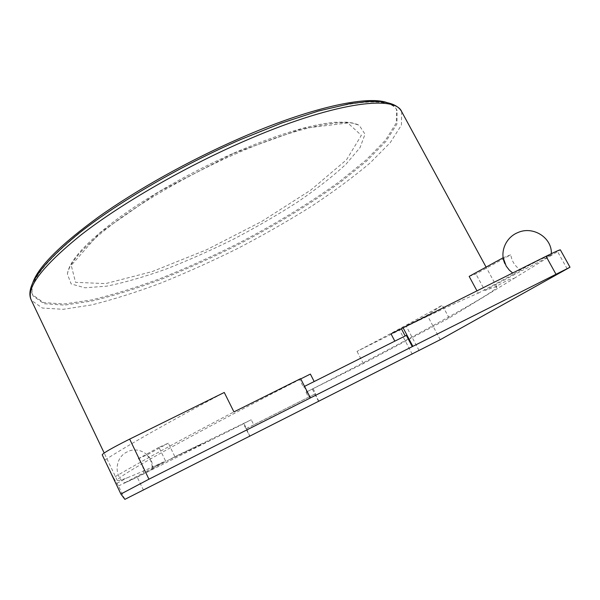 <?xml version="1.0" encoding="UTF-8"?>
<svg xmlns="http://www.w3.org/2000/svg" width="600" height="600" viewBox="0 0 600 600"><rect width="100%" height="100%" fill="white"/><g stroke="black" fill="none" stroke-linecap="round" stroke-linejoin="round"><path stroke-width="0.45" stroke-dasharray="3 2.25" d="M235.118 154.058C296.385 126.99 345.442 117.165 359.28 125.392L365.025 134.19L360.045 147.623L345.938 164.257C332.685 176.46 316.553 189.067 297.532 202.065C277.403 214.98 256.035 227.362 233.445 239.205C210.577 250.522 188.002 260.528 165.72 269.228C144.03 276.975 124.35 282.615 106.688 286.163L84.938 287.798L71.145 283.935L67.403 274.118C69.367 261.832 86.032 243.945 117.398 220.447C148.59 197.7 192.825 172.65 235.118 154.058M386.655 102.465C391.553 104.002 394.83 106.335 396.495 109.455L396.353 122.79L385.493 140.19L365.91 160.185L339.54 181.53C308.933 203.632 274.462 224.618 236.13 244.478C210.72 257.085 185.49 268.425 160.425 278.483C135.817 287.647 112.89 294.795 91.65 299.925L63.968 304.013L43.5 302.572L32.633 294.855C31.08 291.675 31.125 287.647 32.76 282.78M240.308 139.837C327.983 101.333 390.42 93.367 397.132 110.632L396.96 123.907L386.07 141.262L366.457 161.212L340.072 182.528C309.442 204.608 274.957 225.577 236.618 245.438C211.208 258.045 185.977 269.392 160.913 279.472C136.305 288.645 113.392 295.815 92.16 300.975L64.492 305.115L44.055 303.728L33.21 296.062C27.338 283.95 43.59 262.312 81.975 231.157C120.765 200.865 181.995 165.285 240.308 139.837M300.608 378.66L299.572 379.478L303.435 387.075L314.183 381.532M314.243 381.66L394.83 341.145M391.013 333.877L416.82 321.39C444.18 308.31 464.647 298.905 478.237 293.19L476.918 290.752M469.162 276.39L475.905 273.945L510.795 254.745L503.168 257.737M494.955 286.987L496.89 287.002L494.752 289.433C477.63 302.475 389.025 350.048 306.015 392.228L308.558 397.222L315.638 393.653L313.095 388.673L363.353 363.555L449.115 318.038L514.148 278.34L508.312 279.847L494.955 286.987L484.853 290.483L475.905 273.945M308.558 397.222L253.77 424.822L251.235 419.752L174.9 456.697L168.33 443.175L158.947 447.33L165.585 461.025C148.898 468.743 136.11 474.33 127.23 477.78C121.042 480.173 117.72 481.058 117.262 480.435C116.31 478.935 133.118 468.533 167.692 449.243C202.612 429.885 255.847 401.798 310.38 374.085M299.572 379.478L300.728 378.9M124.882 499.357L118.485 485.94L113.528 477.697C137.858 463.222 177.998 441.293 233.933 411.9M158.947 447.33L138.225 458.752C141.675 462.803 143.52 467.467 143.745 472.755L165.585 461.025M138.225 458.752L146.925 454.95L168.33 443.175M146.925 454.95C150.45 458.933 152.243 463.553 152.295 468.817L174.9 456.697M118.485 485.94L137.22 477.165L243.495 423.772L249.803 436.447M249.968 436.342L243.945 423.412L251.235 419.752M243.945 423.412L243.495 423.772M246.48 428.498L253.77 424.822M246.173 428.722L315.638 393.653M306.015 392.228L313.095 388.673M484.853 290.483L521.812 270.66C515.55 267.135 511.882 261.832 510.795 254.745M514.148 278.34L560.355 249.847M478.237 293.19L514.155 273.915L512.632 272.947M394.89 341.265L405.18 335.955M405.248 336.082L406.342 335.377M303.435 387.075L304.53 386.37M309.983 398.04L304.14 386.565M113.528 477.697L102.203 454.8M105.052 459.915C128.925 444.63 168.66 422.145 224.265 392.467M152.295 468.817L152.49 468.832C152.22 469.537 125.535 482.97 124.733 482.798L143.745 472.755M318.952 401.43L315.15 393.967M312.375 389.168L318.697 401.565M440.235 339.705L427.23 315.21L442.26 305.205C416.768 319.582 388.357 334.972 357.03 351.375L399.577 330.15L406.02 325.778L427.23 315.21M449.115 318.038L442.26 305.205M363.353 363.555L357.03 351.375M412.252 354.233L399.577 330.15M514.155 273.915C514.298 273.27 529.237 265.08 540.713 259.38L551.332 254.685C550.748 255.63 532.695 265.388 521.812 270.66M419.025 350.438L406.02 325.778M233.73 153.27L302.993 128.4L347.843 122.993L361.358 135.345L346.522 159.78L310.688 190.163L261.705 221.475L206.647 249.757L152.197 271.597L105.637 283.597L75.547 282.345L71.242 265.358L99.488 233.212L158.453 192.053L233.73 153.27M401.692 111.698L401.43 125.1L390.24 142.657L370.192 162.87C353.205 177.203 333.57 191.722 311.295 206.438C288.015 220.995 263.61 234.945 238.072 248.288C212.265 261.105 186.63 272.655 161.175 282.93C136.178 292.298 112.89 299.647 91.305 304.972L63.172 309.308L42.39 308.04L31.395 300.375M116.925 483.353L127.23 477.78M160.822 463.582L154.575 466.388L162.233 462.832M200.25 444.668L171.502 458.52M215.032 438.067L169.072 459.825M416.82 321.39L433.11 312.593M143.498 490.245L137.22 477.165M567.188 268.942L557.67 251.782M67.403 274.118C69.008 261.293 85.335 243.135 116.377 219.653C147.33 196.815 191.602 171.63 234.007 153.007C276.78 134.648 310.485 124.41 335.123 122.288L346.748 122.183L352.567 123L359.28 125.392M397.132 110.632L396.495 109.455M33.21 296.062L32.633 294.855M496.89 287.002L486.067 267.075M117.262 480.435L104.175 452.985M152.49 468.832C154.05 455.76 138.915 445.56 127.222 451.875C115.042 457.298 113.498 476.018 124.733 482.798M551.332 254.685L551.355 253.673"/><path stroke-width="0.9" d="M32.76 282.78C38.242 266.888 60.21 244.92 98.655 216.877C136.875 189.705 189.532 160.275 239.58 138.428C309.72 107.685 366.517 95.49 386.655 102.465M314.183 381.532L310.38 374.085L300.728 378.9M394.83 341.145L391.013 333.877L546.053 256.282C555.03 251.827 559.8 249.683 560.355 249.847L570 267.233L440.235 339.705L124.882 499.357L120.892 494.025L148.95 479.183L570 267.233M476.918 290.752L469.162 276.39L503.168 257.737M102.203 454.793L120.892 494.025L102.203 454.793C103.373 452.933 112.53 447.705 129.66 439.11L224.265 392.467L233.933 411.9L300.608 378.66L310.35 397.808M512.632 272.947L509.362 270.18L506.213 266.13L503.138 257.67M405.18 335.955L401.362 328.718M304.53 386.37L406.342 335.377L412.2 346.5M402.99 327.608L412.77 346.163M242.558 141.9C331.778 102.66 395.002 94.395 401.692 111.698C398.647 105.892 391.185 102.502 379.305 101.512L367.822 101.535L349.748 103.725L318.623 110.97L281.655 123.045L240.63 139.545C180.817 165.63 118.102 202.26 79.012 233.228C40.508 264.862 24.63 287.25 31.395 300.375C25.485 288.248 42.09 266.385 81.21 234.795C120.757 204.067 183.188 167.85 242.558 141.9M148.95 479.183L129.66 439.11M555.855 274.02L546.053 256.282M486.067 267.075L401.692 111.698M104.175 452.985L31.395 300.375M551.355 253.673C552.03 237.562 532.905 225.615 517.8 232.605C505.515 237.495 499.433 252.54 504.998 263.865"/></g></svg>
